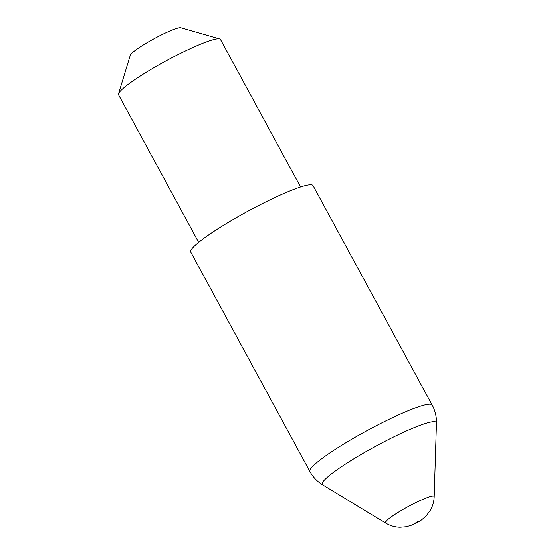 <?xml version="1.0" encoding="UTF-8"?>
<svg xmlns="http://www.w3.org/2000/svg" width="555" height="555" viewBox="0 0 555 555"><rect width="100%" height="100%" fill="white"/><g stroke="black" fill="none" stroke-linecap="round" stroke-linejoin="round"><path stroke-width="0.83" d="M432.185 405.074L313.055 185.654A69.583 8.623 151.5 0 0 297.598 188.013A69.583 8.623 151.5 0 0 228.126 222.486A69.583 8.623 151.5 0 0 190.747 252.06L309.884 471.479A69.583 8.623 -28.5 0 1 347.263 441.905A69.583 8.623 -28.5 0 1 416.729 407.432A69.583 8.623 -28.5 0 1 432.185 405.074C435.203 410.686 436.625 416.68 436.459 423.063A64.921 8.047 151.5 0 0 421.904 424.672A64.921 8.047 151.5 0 0 355.207 457.972A64.921 8.047 151.5 0 0 322.642 484.855L385.579 523.032A27.736 3.441 -28.5 0 1 399.489 511.55A27.736 3.441 -28.5 0 1 427.981 497.322A27.736 3.441 -28.5 0 1 434.197 496.635C433.975 501.977 432.512 506.812 429.792 511.155L426.247 515.762C420.856 520.618 420.961 521.055 410.846 525.474L405.948 526.785L400.155 527.25C395.035 527.16 390.179 525.758 385.579 523.032M118.541 93.816L130.307 55.202A28.992 3.594 -28.5 0 1 147.394 42.499A28.992 3.594 -28.5 0 1 174.846 29.02A28.992 3.594 -28.5 0 1 180.868 27.75L219.662 38.912A57.991 7.187 151.5 0 0 207.612 41.452A57.991 7.187 151.5 0 0 152.708 68.404A57.991 7.187 151.5 0 0 118.541 93.816A57.991 7.187 151.5 0 0 118.569 94.822L198.662 242.334M300.588 187L220.495 39.488A57.991 7.187 151.5 0 0 219.662 38.912M414.911 523.42L418.359 521.096L414.911 523.42M434.197 496.635L436.459 423.063M309.884 471.479C312.951 477.064 317.203 481.525 322.642 484.855"/></g></svg>
